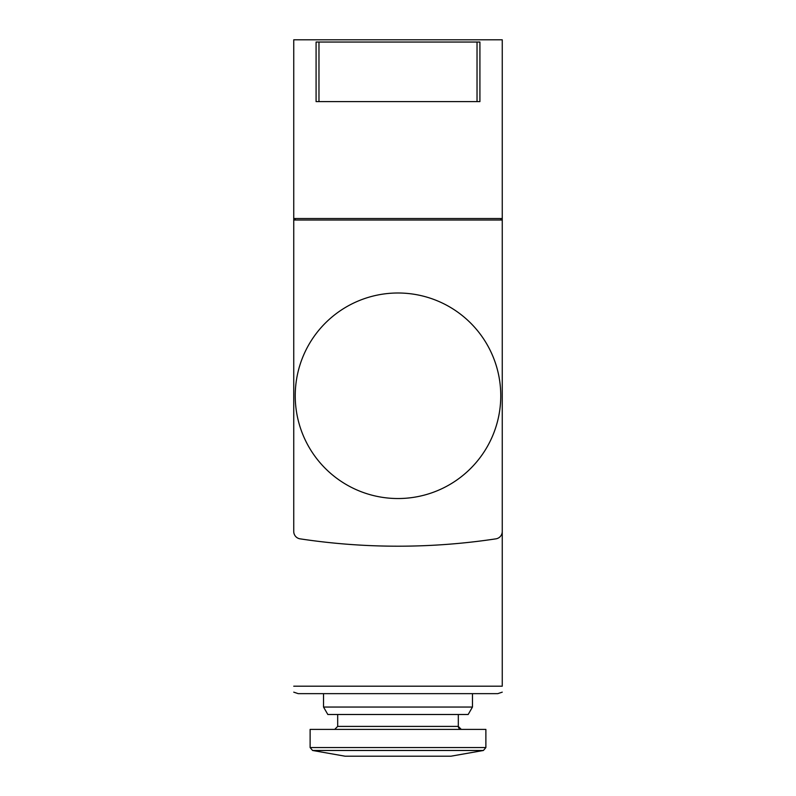 <?xml version="1.0" encoding="UTF-8"?>
<svg xmlns="http://www.w3.org/2000/svg" width="796" height="796" viewBox="0 0 796 796"><rect width="100%" height="100%" fill="white"/><g stroke="black" fill="none" stroke-linecap="round" stroke-linejoin="round"><path stroke-width="1.19" d="M502.256 218.532L293.744 218.532L293.744 39.8L502.256 39.8L502.256 220.014L293.744 220.014L293.744 456.834M293.744 686.202C293.744 694.968 293.744 694.968 293.744 686.202L502.256 686.202C502.256 694.968 502.256 694.968 502.256 686.202L502.256 456.834M293.744 218.532L293.744 531.469A7.443 7.443 0 0 0 300.072 538.842A655.337 655.337 0 0 0 495.928 538.842A7.443 7.443 0 0 0 502.256 531.469L502.256 220.014M318.967 42.039L479.918 42.039L479.918 101.609L316.082 101.609L316.082 42.039L318.967 42.039L318.967 101.609M298.211 693.644L293.744 692.152L298.211 693.644L497.789 693.644L502.256 692.152L497.789 693.644M323.534 693.644L472.466 693.644L472.466 707.047L323.534 707.047L323.534 693.644M472.466 707.047L468.167 714.5L327.833 714.5L323.534 707.047M458.317 714.5L458.317 726.41L337.683 726.41L334.698 729.395L337.683 726.41L337.683 714.5M461.302 729.395L458.317 726.44M485.878 729.395L310.122 729.395L310.122 747.543L312.589 750.479L483.411 750.479L485.878 747.543L310.122 747.543L312.589 750.479L345.066 756.2L450.934 756.2L483.411 750.479L485.878 747.543L485.878 729.395M295.236 220.014L295.236 218.532M500.764 220.014L500.764 218.532M295.236 395.761A102.764 102.764 0 0 0 398 498.535A102.764 102.764 0 0 0 500.764 395.761A102.764 102.764 0 0 0 398 292.998A102.764 102.764 0 0 0 295.236 395.761M477.033 42.039L477.033 101.609M458.406 727.136L458.924 728.211M459.68 728.907L460.904 729.365"/></g></svg>
